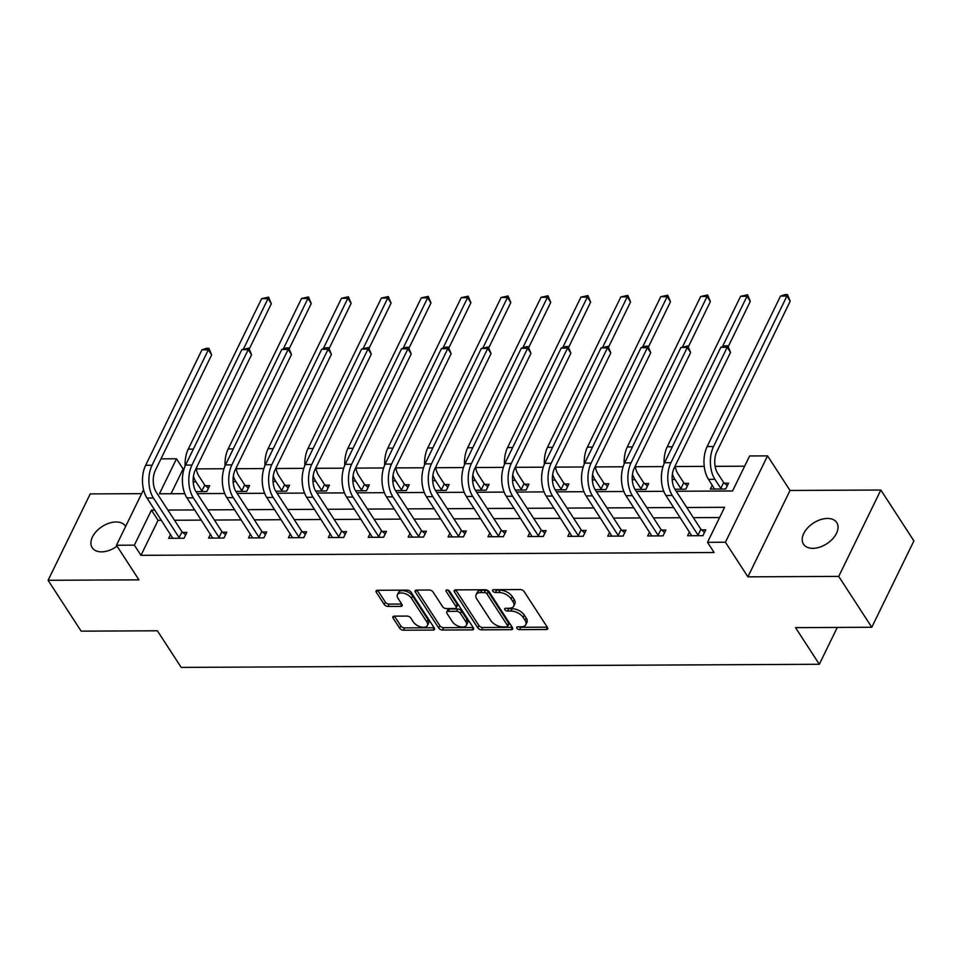 <?xml version="1.0" encoding="UTF-8"?>
<svg xmlns="http://www.w3.org/2000/svg" width="962" height="962" viewBox="0 0 962 962"><rect width="100%" height="100%" fill="white"/><g stroke="black" fill="none" stroke-linecap="round" stroke-linejoin="round"><path stroke-width="1.44" d="M516.907 628.258A2.128 1.154 -154 0 0 519.576 629.641L546.26 629.509A3.042 1.659 -154 0 0 547.691 628.847A3.042 1.659 -154 0 0 547.474 627.501L524.11 591.546A3.042 1.659 -154 0 0 520.31 589.562L493.626 589.694A2.128 1.154 -154 0 0 492.616 590.163A2.128 1.154 -154 0 0 492.772 591.101A2.128 1.154 -154 0 0 495.442 592.496L498.893 592.472A9.728 5.303 -154 0 1 511.087 598.833L513.023 601.827A9.728 5.303 -154 0 1 513.732 606.132A9.728 5.303 -154 0 1 509.138 608.261L505.687 608.273A2.128 1.154 -154 0 0 504.689 608.742A2.128 1.154 -154 0 0 504.846 609.68A2.128 1.154 -154 0 0 507.503 611.074L510.954 611.05A9.728 5.303 -154 0 1 523.148 617.4L525.096 620.406A9.728 5.303 -154 0 1 525.805 624.699A9.728 5.303 -154 0 1 521.212 626.827L517.76 626.851A2.128 1.154 -154 0 0 516.75 627.308A2.128 1.154 -154 0 0 516.907 628.258M519.083 626.839A2.128 1.154 -154 0 0 520.707 627.308L547.258 627.176M494.949 589.694A2.128 1.154 -154 0 0 496.572 590.163L500.036 590.139L498.893 592.472M507.01 608.261A2.128 1.154 -154 0 0 508.645 608.73L512.097 608.718L510.954 611.05M125.637 526.43A19.817 12.314 -33 0 0 125.445 526.106A19.817 12.314 -33 0 0 116.113 521.969A19.817 12.314 -33 0 0 96.368 531.385A19.817 12.314 -33 0 0 92.208 547.703A19.817 12.314 -33 0 0 101.539 551.851A19.817 12.314 -33 0 0 117.063 546.175M812.842 548.34A19.817 12.314 -33 0 0 832.575 538.924A19.817 12.314 -33 0 0 836.748 522.606A19.817 12.314 -33 0 0 827.416 518.458A19.817 12.314 -33 0 0 807.683 527.873A19.817 12.314 -33 0 0 803.51 544.191A19.817 12.314 -33 0 0 812.842 548.34M394.336 616.137A3.042 1.659 -154 0 0 392.893 616.798A3.042 1.659 -154 0 0 393.121 618.145L399.675 628.234A3.042 1.659 -154 0 0 403.475 630.218L433.116 630.074A3.042 1.659 -154 0 0 434.547 629.401A3.042 1.659 -154 0 0 434.331 628.066L410.978 592.111A3.042 1.659 -154 0 0 407.166 590.127L377.525 590.271A3.042 1.659 -154 0 0 376.094 590.933A3.042 1.659 -154 0 0 376.31 592.279L384.235 604.461A3.042 1.659 -154 0 0 388.035 606.445L400.721 606.385A3.042 1.659 -154 0 0 402.152 605.723A3.042 1.659 -154 0 0 401.936 604.376L398.015 598.328A8.129 4.425 -154 0 1 397.414 594.732A8.129 4.425 -154 0 1 403.908 593.301A8.129 4.425 -154 0 1 411.447 598.268L426.827 621.933A8.129 4.425 -154 0 1 427.417 625.528A8.129 4.425 -154 0 1 420.923 626.971A8.129 4.425 -154 0 1 413.383 622.005L410.822 618.061A3.042 1.659 -154 0 0 407.01 616.077L394.336 616.137M161.472 520.298L158.057 520.322L140.981 555.327L134.367 545.153L116.462 545.25L143.554 489.682M871.776 627.26L838.72 576.394L880.855 490.019L913.9 540.897L871.776 627.26L795.526 627.645L819.323 664.273L181.193 667.412L157.395 630.783L81.145 631.156L48.1 580.29L138.937 579.845L116.462 545.25M880.855 490.019L790.018 490.464L747.895 576.839L838.72 576.394M747.895 576.839L725.42 542.243L707.503 542.327L724.59 507.311L686.772 507.503M140.981 555.327L714.117 552.513L707.503 542.327M477.777 627.849A3.042 1.659 -154 0 0 481.589 629.833L511.219 629.689A3.042 1.659 -154 0 0 512.662 629.016A3.042 1.659 -154 0 0 512.433 627.681L489.081 591.726A3.042 1.659 -154 0 0 485.269 589.742L455.639 589.886A3.042 1.659 -154 0 0 454.196 590.548A3.042 1.659 -154 0 0 454.425 591.895L477.777 627.849L478.92 625.516A3.042 1.659 -154 0 0 482.732 627.501L512.229 627.356M472.174 629.882L442.532 630.026A3.042 1.659 -154 0 1 438.72 628.042L415.368 592.087A3.042 1.659 -154 0 1 415.151 590.74A3.042 1.659 -154 0 1 416.582 590.079L429.268 590.019A3.042 1.659 -154 0 1 433.068 592.003L442.544 606.577A3.042 1.659 -154 0 0 446.356 608.561L454.773 608.525A3.042 1.659 -154 0 0 456.204 607.864A3.042 1.659 -154 0 0 455.988 606.517L446.115 591.329A2.128 1.154 -154 0 1 445.971 590.391A2.128 1.154 -154 0 1 447.667 590.019A2.128 1.154 -154 0 1 449.639 591.317L473.388 627.873A3.042 1.659 -154 0 1 473.605 629.208A3.042 1.659 -154 0 1 472.174 629.882L473.244 627.669M141.618 493.662L90.224 493.915L48.1 580.29M819.323 664.273L837.289 627.44M719.6 517.544L693.374 517.676M680.362 517.736L653.463 517.869M640.452 517.941L613.552 518.073M600.541 518.133L573.629 518.265M560.618 518.338L533.718 518.47M520.707 518.53L493.807 518.662M480.796 518.722L453.884 518.855M440.873 518.927L413.973 519.059M400.962 519.119L374.062 519.252M361.051 519.312L334.139 519.444M321.128 519.516L294.228 519.648M281.217 519.708L254.317 519.841M241.306 519.901L214.394 520.033M201.383 520.105L174.483 520.238M689.501 531.806L687.577 535.75L702.921 535.678L705.771 529.846L701.623 529.858M649.591 531.998L647.654 535.954L663.01 535.87L665.86 530.038L661.7 530.062M609.667 532.202L607.743 536.147L623.099 536.074L625.937 530.23L621.789 530.254M569.757 532.395L567.833 536.339L583.176 536.267L586.026 530.435L581.878 530.459M529.846 532.587L527.91 536.543L543.265 536.471L546.115 530.627L541.955 530.651M489.923 532.792L487.999 536.736L503.354 536.664L506.192 530.832L502.044 530.844M450.012 532.984L448.088 536.94L463.431 536.856L466.281 531.024L462.133 531.048M410.101 533.176L408.165 537.133L423.52 537.061L426.37 531.216L422.21 531.24M370.178 533.381L368.254 537.325L383.61 537.253L386.447 531.421L382.299 531.433M330.267 533.573L328.343 537.53L343.687 537.445L346.536 531.613L342.388 531.637M290.356 533.778L288.42 537.722L303.776 537.65L306.625 531.806L302.465 531.83M250.433 533.97L248.509 537.914L263.865 537.842L266.702 532.01L262.554 532.022M210.522 534.163L208.598 538.119L223.942 538.035L226.791 532.202L222.643 532.226M170.611 534.367L168.675 538.311L184.031 538.239L186.881 532.395L182.72 532.419M744.648 466.197L715.127 466.342M704.244 466.39L675.216 466.534M663.022 466.594L635.305 466.726M623.099 466.786L595.382 466.931M583.188 466.991L555.471 467.123M543.277 467.183L515.56 467.316M503.354 467.376L475.637 467.52M463.443 467.58L435.726 467.712M423.533 467.772L395.815 467.917M383.61 467.977L355.892 468.109M343.699 468.169L315.981 468.302M303.788 468.362L276.07 468.506M263.865 468.566L236.147 468.698M223.954 468.759L196.236 468.891M184.043 468.951L183.105 468.963L171.02 493.746M712.277 485.113L710.341 489.069L725.697 488.997L728.547 483.152L724.386 483.177M674.915 489.237L685.786 489.189L688.624 483.357L684.475 483.369M635.004 489.442L645.863 489.381L648.713 483.549L644.564 483.573M595.081 489.634L605.952 489.586L608.802 483.742L604.641 483.766M555.17 489.826L566.041 489.778L568.879 483.946L564.73 483.958M515.259 490.031L526.118 489.971L528.968 484.139L524.819 484.163M475.336 490.223L486.207 490.175L489.057 484.331L484.896 484.355M435.425 490.416L446.296 490.367L449.134 484.535L444.985 484.547M395.514 490.62L406.373 490.56L409.223 484.728L405.074 484.752M355.591 490.812L366.462 490.764L369.312 484.92L365.151 484.944M315.68 491.017L326.551 490.957L329.389 485.125L325.24 485.149M275.769 491.209L286.628 491.149L289.478 485.317L285.329 485.341M235.846 491.402L246.717 491.354L249.567 485.521L245.406 485.533M195.935 491.606L206.806 491.546L209.644 485.714L205.495 485.738M160.955 458.862L176.491 458.79L159.415 493.807L184.8 493.674M183.105 468.963L176.491 458.79M676.214 491.257L732.551 490.981L749.638 455.964L767.544 455.868L725.42 542.243M790.018 490.464L767.544 455.868M154.858 510.125L151.443 510.137L134.367 545.153M673.761 507.563L646.849 507.695M633.838 507.768L606.938 507.9M593.927 507.96L567.027 508.092M554.016 508.152L527.104 508.285M514.093 508.357L487.193 508.489M474.182 508.549L447.282 508.682M434.271 508.742L407.359 508.886M394.348 508.946L367.448 509.078M354.437 509.138L327.537 509.271M314.526 509.343L287.614 509.475M274.603 509.535L247.703 509.668M234.692 509.728L207.792 509.86M194.781 509.932L167.869 510.064M197.234 493.614L224.723 493.482M237.145 493.422L264.634 493.278M277.068 493.217L304.545 493.085M316.979 493.025L344.468 492.893M356.89 492.833L384.379 492.688M396.813 492.628L424.29 492.496M436.724 492.436L464.213 492.303M476.635 492.231L504.124 492.099M516.558 492.039L544.035 491.907M556.469 491.847L583.958 491.702M596.38 491.642L623.869 491.51M636.303 491.45L663.78 491.317M158.057 520.322L151.443 510.137M525.805 624.699L526.935 622.366A9.728 5.303 -154 0 0 526.238 618.061L525.096 620.406M512.097 608.718A9.728 5.303 -154 0 1 524.29 615.067L526.238 618.061M513.732 606.132L514.874 603.787A9.728 5.303 -154 0 0 514.165 599.494L513.023 601.827M500.036 590.139A9.728 5.303 -154 0 1 512.217 596.488L514.165 599.494M455.772 589.886L478.92 625.516M506.649 626.899A2.128 1.154 -154 0 0 507.647 626.442A2.128 1.154 -154 0 0 507.491 625.492L486.988 593.939A2.128 1.154 -154 0 0 484.331 592.544L480.687 592.568A9.728 5.303 -154 0 0 476.094 594.696A9.728 5.303 -154 0 0 476.803 599.001L490.812 620.574A9.728 5.303 -154 0 0 503.006 626.923L506.649 626.899M507.647 626.442L508.79 624.11A2.128 1.154 -154 0 0 508.633 623.16L507.491 625.492M476.094 594.696L477.236 592.364A9.728 5.303 -154 0 1 481.818 590.235L485.461 590.211A2.128 1.154 -154 0 1 488.131 591.606L508.633 623.16M473.172 627.549L443.674 627.693L442.532 630.026M416.714 590.079L439.862 625.709A3.042 1.659 -154 0 0 443.674 627.693M456.204 607.864L457.347 605.519A3.042 1.659 -154 0 0 457.118 604.184L447.979 590.115M452.38 621.705A8.129 4.425 -154 0 0 459.908 626.671A8.129 4.425 -154 0 0 466.402 625.24A8.129 4.425 -154 0 0 465.812 621.644L460.389 613.299A3.042 1.659 -154 0 0 456.589 611.315L448.172 611.363A3.042 1.659 -154 0 0 446.741 612.024A3.042 1.659 -154 0 0 446.957 613.371L452.38 621.705M466.402 625.24L467.544 622.907A8.129 4.425 -154 0 0 466.955 619.312L465.812 621.644M446.741 612.024L447.871 609.692A3.042 1.659 -154 0 1 449.314 609.03L457.72 608.982A3.042 1.659 -154 0 1 461.532 610.966L466.955 619.312M427.417 625.528L428.547 623.196A8.129 4.425 -154 0 0 427.958 619.6L426.827 621.933M397.414 594.732L398.557 592.4A8.129 4.425 -154 0 1 405.05 590.969A8.129 4.425 -154 0 1 412.59 595.935L427.958 619.6M377.669 590.271L385.365 602.128A3.042 1.659 -154 0 0 389.177 604.112L401.731 604.052M394.468 616.137L400.805 625.901A3.042 1.659 -154 0 0 404.617 627.885L434.115 627.741M723.652 482.539L717.76 473.472A15.488 8.718 -90.3 0 1 716.846 451.623L790.223 301.166L786.916 296.08L713.539 446.536A23.232 13.083 89.7 0 0 714.91 479.304L720.803 488.371L723.652 482.539L727.308 485.69M780.519 296.116L784.908 294.6L787.469 294.588L786.916 296.08L780.519 296.116L707.142 446.572A23.232 13.083 89.7 0 0 708.513 479.341L714.501 489.045M721.548 489.009L720.803 488.371M787.469 294.588L790.223 301.166M698.773 535.702L698.039 535.064L700.877 529.22L675.156 489.634A15.488 8.718 -90.3 0 1 674.242 467.785L730.543 352.357L727.236 347.258L670.935 462.698A23.232 13.083 89.7 0 0 672.318 495.466L698.039 535.064M720.839 347.294L725.24 345.779L727.789 345.767L727.236 347.258L720.839 347.294L664.538 462.734A23.232 13.083 89.7 0 0 665.92 495.502L691.726 535.738M700.877 529.22L704.533 532.383M727.789 345.767L730.543 352.357M681.625 489.213L680.892 488.576L683.741 482.732L677.849 473.665A15.488 8.718 -90.3 0 1 675.12 465.981M683.741 482.732L687.397 485.882M672.402 474.062A23.232 13.083 89.7 0 0 674.999 479.509L680.892 488.576M728.282 346.524L750.312 301.371L747.005 296.284L722.378 346.765M747.558 294.781L747.005 296.284L740.608 296.308L747.558 294.781L750.312 301.371M740.608 296.308L667.231 446.765A23.232 13.083 89.7 0 0 664.093 463.696M641.714 489.405L640.981 488.768L643.818 482.936L637.926 473.869A15.488 8.718 -90.3 0 1 635.209 466.185M643.818 482.936L647.474 486.087M632.479 474.254A23.232 13.083 89.7 0 0 635.088 479.701L640.981 488.768M688.371 346.717L710.389 301.563L707.094 296.476L682.467 346.957M707.647 294.973L707.094 296.476L700.697 296.512L707.647 294.973L710.389 301.563M700.697 296.512L627.308 446.957A23.232 13.083 89.7 0 0 624.182 463.888M658.862 535.894L658.116 535.257L660.966 529.425L635.245 489.826A15.488 8.718 -90.3 0 1 634.331 467.989L690.632 352.549L687.325 347.462L631.024 462.902A23.232 13.083 89.7 0 0 632.395 495.67L658.116 535.257M680.928 347.486L687.878 345.959L687.325 347.462L680.928 347.486L624.627 462.926A23.232 13.083 89.7 0 0 625.997 495.695L651.815 535.93M660.966 529.425L664.622 532.575M687.878 345.959L690.632 352.549M618.939 536.099L618.205 535.461L621.055 529.617L595.334 490.031A15.488 8.718 -90.3 0 1 594.408 468.181L650.721 352.741L647.414 347.655L591.113 463.095A23.232 13.083 89.7 0 0 592.484 495.863L618.205 535.461M641.017 347.691L645.406 346.176L647.967 346.164L647.414 347.655L641.017 347.691L584.716 463.119A23.232 13.083 89.7 0 0 586.086 495.899L611.892 536.123M621.055 529.617L624.711 532.768M647.967 346.164L650.721 352.741M601.803 489.598L601.058 488.961L603.908 483.128L598.015 474.062A15.488 8.718 -90.3 0 1 595.298 466.378M603.908 483.128L607.563 486.279M592.568 474.458A23.232 13.083 89.7 0 0 595.165 479.894L601.058 488.961M648.46 346.921L670.478 301.767L667.171 296.669L642.556 347.162M667.724 295.178L667.171 296.669L660.774 296.705L667.724 295.178L670.478 301.767M660.774 296.705L587.397 447.162A23.232 13.083 89.7 0 0 584.271 464.093M561.88 489.802L561.147 489.165L563.997 483.321L558.104 474.254A15.488 8.718 -90.3 0 1 555.375 466.57M563.997 483.321L567.652 486.471M552.657 474.651A23.232 13.083 89.7 0 0 555.254 480.098L561.147 489.165M608.537 347.114L630.567 301.96L627.26 296.873L602.633 347.354M627.813 295.37L627.26 296.873L620.863 296.897L627.813 295.37L630.567 301.96M620.863 296.897L547.486 447.354A23.232 13.083 89.7 0 0 544.348 464.285M521.969 489.995L521.236 489.357L524.074 483.525L518.181 474.458A15.488 8.718 -90.3 0 1 515.464 466.774M524.074 483.525L527.729 486.676M512.734 474.843A23.232 13.083 89.7 0 0 515.343 480.291L521.236 489.357M568.626 347.306L590.644 302.152L587.349 297.066L562.722 347.547M587.902 295.575L587.349 297.066L580.952 297.102L587.902 295.575L590.644 302.152M580.952 297.102L507.563 447.546A23.232 13.083 89.7 0 0 504.437 464.478M579.028 536.291L578.294 535.654L581.132 529.822L555.411 490.223A15.488 8.718 -90.3 0 1 554.497 468.374L610.798 352.946L607.491 347.859L551.19 463.287A23.232 13.083 89.7 0 0 552.573 496.055L578.294 535.654M601.094 347.883L608.044 346.356L607.491 347.859L601.094 347.883L544.793 463.323A23.232 13.083 89.7 0 0 546.175 496.091L571.981 536.327M581.132 529.822L584.788 532.972M608.044 346.356L610.798 352.946M539.117 536.483L538.371 535.846L541.221 530.014L515.5 490.416A15.488 8.718 -90.3 0 1 514.586 468.578L570.887 353.138L567.58 348.052L511.279 463.492A23.232 13.083 89.7 0 0 512.65 496.26L538.371 535.846M561.183 348.088L565.572 346.56L568.133 346.548L567.58 348.052L561.183 348.088L504.882 463.516A23.232 13.083 89.7 0 0 506.252 496.284L532.07 536.519M541.221 530.014L544.877 533.164M568.133 346.548L570.887 353.138M499.194 536.688L498.46 536.05L501.31 530.206L475.589 490.62A15.488 8.718 -90.3 0 1 474.663 468.771L530.976 353.331L527.669 348.244L471.368 463.684A23.232 13.083 89.7 0 0 472.739 496.452L498.46 536.05M521.272 348.28L525.661 346.765L528.222 346.753L527.669 348.244L521.272 348.28L464.971 463.72A23.232 13.083 89.7 0 0 466.342 496.488L492.147 536.712M501.31 530.206L504.966 533.357M528.222 346.753L530.976 353.331M459.283 536.88L458.549 536.243L461.387 530.411L435.666 490.812A15.488 8.718 -90.3 0 1 434.752 468.963L491.053 353.535L487.746 348.448L431.445 463.876A23.232 13.083 89.7 0 0 432.828 496.645L458.549 536.243M481.349 348.472L488.299 346.945L487.746 348.448L481.349 348.472L425.048 463.912A23.232 13.083 89.7 0 0 426.431 496.681L452.236 536.916M461.387 530.411L465.043 533.561M488.299 346.945L491.053 353.535M419.372 537.073L418.626 536.435L421.476 530.603L395.755 491.017A15.488 8.718 -90.3 0 1 394.841 469.167L451.142 353.727L447.835 348.641L391.534 464.081A23.232 13.083 89.7 0 0 392.905 496.849L418.626 536.435M441.438 348.677L445.827 347.15L448.388 347.138L447.835 348.641L441.438 348.677L385.137 464.105A23.232 13.083 89.7 0 0 386.508 496.873L412.325 537.109M421.476 530.603L425.132 533.754M448.388 347.138L451.142 353.727M379.449 537.277L378.715 536.64L381.565 530.796L355.844 491.209A15.488 8.718 -90.3 0 1 354.918 469.36L411.231 353.92L407.924 348.833L351.623 464.273A23.232 13.083 89.7 0 0 352.994 497.041L378.715 536.64M401.527 348.869L405.916 347.354L408.477 347.342L407.924 348.833L401.527 348.869L345.226 464.309A23.232 13.083 89.7 0 0 346.597 497.077L372.402 537.313M381.565 530.796L385.221 533.946M408.477 347.342L411.231 353.92M339.538 537.469L338.804 536.832L341.642 531L315.921 491.402A15.488 8.718 -90.3 0 1 315.007 469.552L371.308 354.124L368.001 349.038L311.7 464.466A23.232 13.083 89.7 0 0 313.083 497.246L338.804 536.832M361.604 349.062L368.554 347.535L368.001 349.038L361.604 349.062L305.303 464.502A23.232 13.083 89.7 0 0 306.686 497.27L332.491 537.505M341.642 531L345.298 534.15M368.554 347.535L371.308 354.124M299.627 537.662L298.881 537.024L301.731 531.192L276.01 491.606A15.488 8.718 -90.3 0 1 275.096 469.757L331.397 354.317L328.09 349.23L271.789 464.67A23.232 13.083 89.7 0 0 273.16 497.438L298.881 537.024M321.693 349.266L326.082 347.739L328.643 347.727L328.09 349.23L321.693 349.266L265.392 464.694A23.232 13.083 89.7 0 0 266.763 497.474L292.58 537.698M301.731 531.192L305.387 534.343M328.643 347.727L331.397 354.317M259.704 537.866L258.97 537.229L261.82 531.385L236.099 491.798A15.488 8.718 -90.3 0 1 235.173 469.949L291.486 354.521L288.179 349.422L231.878 464.862A23.232 13.083 89.7 0 0 233.249 497.631L258.97 537.229M281.782 349.459L286.171 347.943L288.732 347.931L288.179 349.422L281.782 349.459L225.481 464.899A23.232 13.083 89.7 0 0 226.852 497.667L252.657 537.902M261.82 531.385L265.476 534.535M288.732 347.931L291.486 354.521M482.058 490.187L481.313 489.55L484.163 483.718L478.27 474.651A15.488 8.718 -90.3 0 1 475.553 466.967M484.163 483.718L487.818 486.868M472.823 475.048A23.232 13.083 89.7 0 0 475.42 480.483L481.313 489.55M528.715 347.51L550.733 302.357L547.426 297.27L522.811 347.751M547.979 295.767L547.426 297.27L541.029 297.294L547.979 295.767L550.733 302.357M541.029 297.294L467.652 447.751A23.232 13.083 89.7 0 0 464.526 464.682M442.135 490.392L441.402 489.754L444.252 483.91L438.359 474.843A15.488 8.718 -90.3 0 1 435.63 467.159M444.252 483.91L447.907 487.061M432.912 475.24A23.232 13.083 89.7 0 0 435.509 480.687L441.402 489.754M488.792 347.703L510.822 302.549L507.515 297.462L482.888 347.943M508.068 295.959L507.515 297.462L501.118 297.498L508.068 295.959L510.822 302.549M501.118 297.498L427.741 447.943A23.232 13.083 89.7 0 0 424.603 464.874M402.224 490.584L401.491 489.947L404.329 484.114L398.436 475.048A15.488 8.718 -90.3 0 1 395.719 467.364M404.329 484.114L407.984 487.265M392.989 475.432A23.232 13.083 89.7 0 0 395.598 480.88L401.491 489.947M448.881 347.895L470.899 302.741L467.604 297.655L442.977 348.136M468.157 296.164L467.604 297.655L461.207 297.691L468.157 296.164L470.899 302.741M461.207 297.691L387.818 448.136A23.232 13.083 89.7 0 0 384.692 465.067M362.313 490.776L361.568 490.139L364.418 484.307L358.525 475.24A15.488 8.718 -90.3 0 1 355.808 467.556M364.418 484.307L368.073 487.457M353.078 475.637A23.232 13.083 89.7 0 0 355.675 481.072L361.568 490.139M408.97 348.1L430.988 302.946L427.681 297.859L403.066 348.34M428.234 296.356L427.681 297.859L421.284 297.883L428.234 296.356L430.988 302.946M421.284 297.883L347.907 448.34A23.232 13.083 89.7 0 0 344.781 465.271M322.39 490.981L321.657 490.343L324.507 484.511L318.614 475.432A15.488 8.718 -90.3 0 1 315.885 467.748M324.507 484.511L328.162 487.662M313.167 475.829A23.232 13.083 89.7 0 0 315.764 481.277L321.657 490.343M369.047 348.292L391.077 303.138L387.77 298.052L363.143 348.533M388.323 296.549L387.77 298.052L381.373 298.088L388.323 296.549L391.077 303.138M381.373 298.088L307.996 448.532A23.232 13.083 89.7 0 0 304.858 465.464M282.479 491.173L281.746 490.536L284.584 484.704L278.691 475.637A15.488 8.718 -90.3 0 1 275.974 467.953M284.584 484.704L288.239 487.854M273.244 476.022A23.232 13.083 89.7 0 0 275.853 481.469L281.746 490.536M329.136 348.497L351.154 303.331L347.859 298.244L323.232 348.725M348.412 296.753L347.859 298.244L341.462 298.28L348.412 296.753L351.154 303.331M341.462 298.28L268.073 448.737A23.232 13.083 89.7 0 0 264.947 465.668M242.568 491.378L241.823 490.74L244.673 484.896L238.78 475.829A15.488 8.718 -90.3 0 1 236.063 468.145M244.673 484.896L248.328 488.047M233.333 476.226A23.232 13.083 89.7 0 0 235.93 481.661L241.823 490.74M289.225 348.689L311.243 303.535L307.936 298.448L283.321 348.929M308.489 296.945L307.936 298.448L301.539 298.473L308.489 296.945L311.243 303.535M301.539 298.473L228.162 448.929A23.232 13.083 89.7 0 0 225.036 465.861M219.793 538.059L219.059 537.421L221.897 531.589L196.176 491.991A15.488 8.718 -90.3 0 1 195.262 470.153L251.563 354.713L248.256 349.627L191.955 465.055A23.232 13.083 89.7 0 0 193.338 497.835L219.059 537.421M241.859 349.651L248.809 348.124L248.256 349.627L241.859 349.651L185.558 465.091A23.232 13.083 89.7 0 0 186.941 497.859L212.746 538.095M221.897 531.589L225.553 534.74M248.809 348.124L251.563 354.713M202.645 491.57L201.912 490.933L204.762 485.101L198.869 476.034A15.488 8.718 -90.3 0 1 196.14 468.35M204.762 485.101L208.417 488.251M193.422 476.418A23.232 13.083 89.7 0 0 196.02 481.866L201.912 490.933M249.302 348.881L271.332 303.727L268.025 298.641L243.398 349.122M268.578 297.138L268.025 298.641L261.628 298.677L268.578 297.138L271.332 303.727M261.628 298.677L188.251 449.122A23.232 13.083 89.7 0 0 185.113 466.053M179.882 538.251L179.136 537.614L181.986 531.782L156.265 492.195A15.488 8.718 -90.3 0 1 155.351 470.346L211.652 354.906L208.345 349.819L152.044 465.259A23.232 13.083 89.7 0 0 153.415 498.027L179.136 537.614M201.948 349.855L206.337 348.34L208.898 348.328L208.345 349.819L201.948 349.855L145.647 465.283A23.232 13.083 89.7 0 0 147.018 498.063L172.835 538.287M181.986 531.782L185.642 534.932M208.898 348.328L211.652 354.906M520.707 627.308L519.576 629.641M496.572 590.163L495.442 592.496M508.645 608.73L507.503 611.074M524.29 615.067L523.148 617.4M512.217 596.488L511.087 598.833M547.342 627.296L546.26 629.509M455.399 589.898L454.425 591.895M512.301 627.477L511.219 629.689M482.732 627.501L481.589 629.833M488.131 591.606L486.988 593.939M485.461 590.211L484.331 592.544M481.818 590.235L480.687 592.568M439.862 625.709L438.72 628.042M416.342 590.091L415.368 592.087M457.118 604.184L455.988 606.517M446.801 589.934L446.115 591.329M461.532 610.966L460.389 613.299M457.72 608.982L456.589 611.315M449.314 609.03L448.172 611.363M412.59 595.935L411.447 598.268M401.803 604.172L400.721 606.385M389.177 604.112L388.035 606.445M385.365 602.128L384.235 604.461M377.284 590.283L376.31 592.279M434.199 627.861L433.116 630.074M404.617 627.885L403.475 630.218M400.805 625.901L399.675 628.234M394.095 616.149L393.121 618.145M714.91 479.304L708.513 479.341M713.539 446.536L707.142 446.572M672.318 495.466L665.92 495.502M670.935 462.698L664.538 462.734M674.999 479.509L672.173 479.521M672.342 446.741L667.231 446.765M635.088 479.701L632.262 479.713M632.431 446.933L627.308 446.957M632.395 495.67L625.997 495.695M631.024 462.902L624.627 462.926M592.484 495.863L586.086 495.899M591.113 463.095L584.716 463.119M595.165 479.894L592.351 479.906M592.508 447.138L587.397 447.162M555.254 480.098L552.428 480.11M552.597 447.33L547.486 447.354M515.343 480.291L512.518 480.303M512.686 447.522L507.563 447.546M552.573 496.055L546.175 496.091M551.19 463.287L544.793 463.323M512.65 496.26L506.252 496.284M511.279 463.492L504.882 463.516M472.739 496.452L466.342 496.488M471.368 463.684L464.971 463.72M432.828 496.645L426.431 496.681M431.445 463.876L425.048 463.912M392.905 496.849L386.508 496.873M391.534 464.081L385.137 464.105M352.994 497.041L346.597 497.077M351.623 464.273L345.226 464.309M313.083 497.246L306.686 497.27M311.7 464.466L305.303 464.502M273.16 497.438L266.763 497.474M271.789 464.67L265.392 464.694M233.249 497.631L226.852 497.667M231.878 464.862L225.481 464.899M475.42 480.483L472.607 480.495M472.763 447.727L467.652 447.751M435.509 480.687L432.684 480.699M432.852 447.919L427.741 447.943M395.598 480.88L392.773 480.892M392.941 448.112L387.818 448.136M355.675 481.072L352.862 481.096M353.018 448.316L347.907 448.34M315.764 481.277L312.939 481.289M313.107 448.508L307.996 448.532M275.853 481.469L273.028 481.481M273.196 448.701L268.073 448.737M235.93 481.661L233.117 481.685M233.273 448.905L228.162 448.929M193.338 497.835L186.941 497.859M191.955 465.055L185.558 465.091M196.02 481.866L193.194 481.878M193.362 449.098L188.251 449.122M153.415 498.027L147.018 498.063M152.044 465.259L145.647 465.283"/></g></svg>
